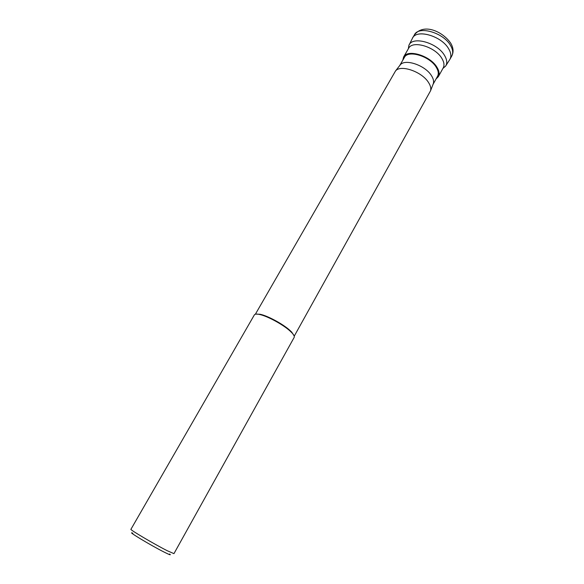 <?xml version="1.0" encoding="UTF-8"?>
<svg xmlns="http://www.w3.org/2000/svg" width="584" height="584" viewBox="0 0 584 584"><rect width="100%" height="100%" fill="white"/><g stroke="black" fill="none" stroke-linecap="round" stroke-linejoin="round"><path stroke-width="0.88" d="M414.45 34.785L412.574 38.04C416.728 28.842 441.438 35.945 448.592 48.676C451.045 52.794 451.505 56.305 449.987 59.21L451.812 55.918C453.345 52.998 452.892 49.472 450.454 45.348C443.329 32.587 418.64 25.535 414.45 34.785C424.407 22.374 443.701 32.434 450.87 43.45C453.425 47.939 453.739 52.093 451.812 55.918M408.311 48.837L408.917 45.348C412.187 35.763 437.212 42.603 444.49 55.356C447.067 59.663 447.439 63.247 445.607 66.109L442.928 68.423M445.833 65.751L449.658 59.736C451.556 56.779 451.206 53.093 448.592 48.676C441.241 35.573 415.684 28.689 412.289 38.588L409.107 44.975M402.807 60.188L403.602 57.013C407.289 48.793 430.094 55.568 436.89 67.138C439.219 70.89 439.701 74.066 438.343 76.665L436.036 78.986M433.007 84.425L437.562 76.249C438.861 73.766 438.394 70.722 436.168 67.131C429.671 56.086 407.887 49.611 404.369 57.473L399.704 65.576M399.741 65.525L400.281 64.839C405.106 58.473 425.24 65.328 431.43 75.606C433.35 78.606 433.985 81.256 433.35 83.541L433.036 84.359M294.219 336.187L430.561 90.768C431.218 88.381 430.532 85.607 428.488 82.446C421.889 71.628 400.551 64.306 395.529 70.949L255.383 314.214M255.828 314.126L260.106 314.265C267.669 315.776 282.97 324.04 289.89 330.376L291.744 332.165L294.066 335.756M294.168 337.399C294.65 336.464 293.898 334.924 291.905 332.792L290.007 330.96C282.911 324.47 267.231 315.995 259.486 314.447C256.632 313.842 254.923 313.988 254.368 314.886L130.925 529.308C129.458 529.505 154.337 544.208 167.207 550.705L173.952 553.647L294.168 337.399M132.86 533.199C125.567 530.155 150.614 545.31 164.265 552.157C169.674 554.873 171.455 555.479 169.615 553.99M438.343 76.665L443.19 67.948C444.57 65.313 444.117 62.101 441.818 58.327C435.109 46.684 412.333 40.026 408.581 48.37L403.602 57.013M433.35 83.541L430.561 90.768M400.281 64.839L395.529 70.949M291.744 332.165L291.905 332.792M260.106 314.265L259.486 314.447"/></g></svg>
